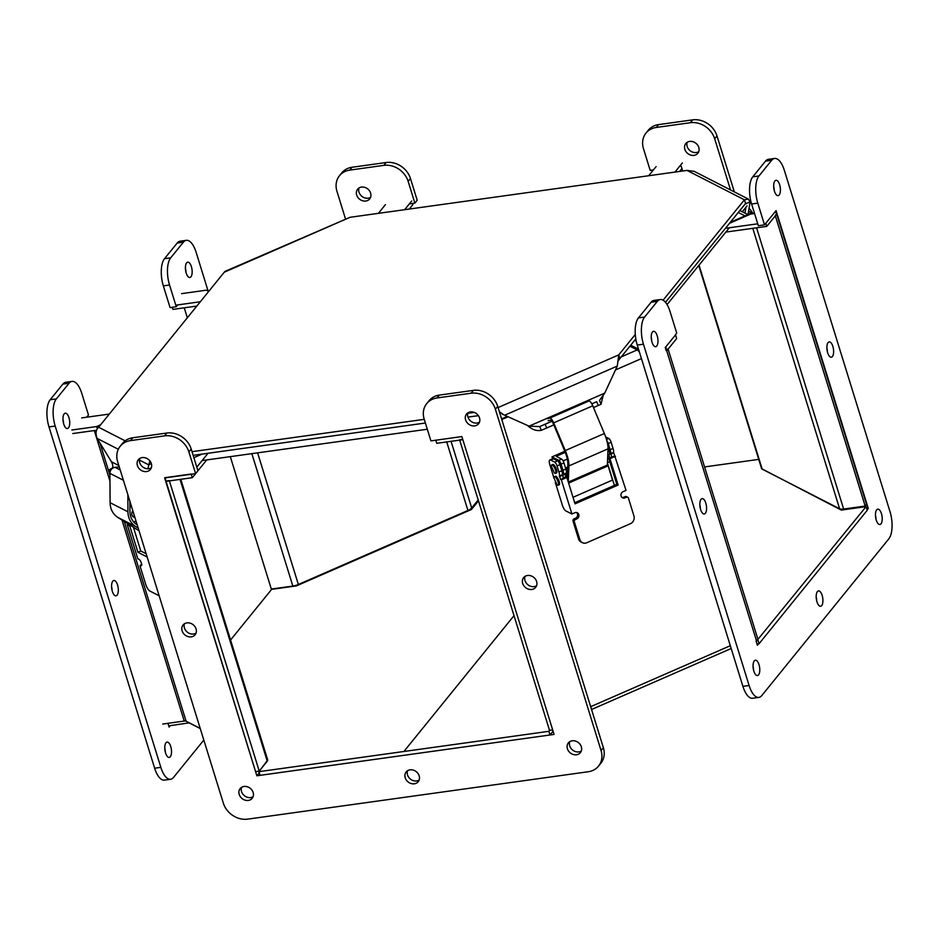 <?xml version="1.0" encoding="UTF-8"?>
<svg xmlns="http://www.w3.org/2000/svg" width="939" height="939" viewBox="0 0 939 939"><rect width="100%" height="100%" fill="white"/><g stroke="black" fill="none" stroke-linecap="round" stroke-linejoin="round"><path stroke-width="1.41" d="M700.6 509.501A7.747 3.24 -97.9 0 1 702.137 498.632A7.747 3.24 -97.9 0 1 706.41 505.851A7.747 3.24 -97.9 0 1 704.262 513.973A7.747 3.24 -97.9 0 1 700.6 509.501M700.377 508.727A7.747 3.24 82.1 0 0 699.825 504.736M827.658 352.759A7.747 3.24 -97.9 0 1 829.184 341.89A7.747 3.24 -97.9 0 1 833.456 349.108A7.747 3.24 -97.9 0 1 831.32 357.231A7.747 3.24 -97.9 0 1 827.658 352.759M827.435 351.984A7.747 3.24 82.1 0 0 826.872 347.993M816.953 601.782A7.747 3.24 -97.9 0 1 818.479 590.901A7.747 3.24 -97.9 0 1 822.752 598.131A7.747 3.24 -97.9 0 1 820.616 606.242A7.747 3.24 -97.9 0 1 816.953 601.782M816.73 601.007A7.747 3.24 82.1 0 0 816.179 597.004M774.217 190.394A7.747 3.24 82.1 0 0 773.666 186.403M774.44 191.18A7.747 3.24 -97.9 0 1 775.978 180.3A7.747 3.24 -97.9 0 1 780.25 187.518A7.747 3.24 -97.9 0 1 778.102 195.641A7.747 3.24 -97.9 0 1 774.44 191.18M876.028 519.279A7.747 3.24 82.1 0 0 875.465 515.276M876.24 520.053A7.747 3.24 -97.9 0 1 877.777 509.173A7.747 3.24 -97.9 0 1 882.05 516.403A7.747 3.24 -97.9 0 1 879.913 524.514A7.747 3.24 -97.9 0 1 876.24 520.053M753.594 670.317A7.747 3.24 82.1 0 0 753.043 666.326M753.817 671.092A7.747 3.24 -97.9 0 1 755.343 660.223A7.747 3.24 -97.9 0 1 759.616 667.441A7.747 3.24 -97.9 0 1 757.48 675.564A7.747 3.24 -97.9 0 1 753.817 671.092M651.795 341.444A7.747 3.24 82.1 0 0 651.232 337.441M652.006 342.219A7.747 3.24 -97.9 0 1 653.544 331.338A7.747 3.24 -97.9 0 1 657.816 338.568A7.747 3.24 -97.9 0 1 655.68 346.679A7.747 3.24 -97.9 0 1 652.006 342.219M758.571 643.79L757.386 645.246L756.095 641.102M666.174 350.599L665.188 347.395M675.294 334.93L676.737 333.145L670.012 311.431A20.646 8.639 82.1 0 0 660.234 299.529A20.646 8.639 82.1 0 0 657.323 301.36L644.612 317.042A20.646 8.639 82.1 0 0 643.45 344.202L749.087 685.493A20.646 8.639 82.1 0 0 758.865 697.395A20.646 8.639 82.1 0 0 761.787 695.564L888.834 538.822A20.646 8.639 82.1 0 0 890.008 511.649L784.358 170.37A20.646 8.639 82.1 0 0 774.581 158.468A20.646 8.639 82.1 0 0 771.67 160.299L758.958 175.969A20.646 8.639 82.1 0 0 757.796 203.141L764.51 224.855L758.325 225.712L751.599 203.998A20.646 8.639 82.1 0 1 752.773 176.837L765.473 161.156A20.646 8.639 82.1 0 1 768.395 159.325L774.581 158.468M660.234 299.529L654.049 300.398A20.646 8.639 82.1 0 0 651.126 302.229L638.426 317.898A20.646 8.639 82.1 0 0 637.252 345.071L742.902 686.35A20.646 8.639 82.1 0 0 752.679 698.252L758.865 697.395M764.51 224.855L776.072 210.606L868.27 508.457L866.709 508.68M861.227 506.591L861.439 507.271M868.27 508.457L867.096 509.912M549.655 730.307L548.846 731.317L549.984 734.991L260.091 775.332L258.953 771.658L267.709 760.015M168.738 725.87L189.338 722.842M189.385 722.995L200.253 728.57M230.56 640.011L271.629 589.352L296.395 585.901L471.472 509.478L478.479 500.839M761.693 468.737L841.309 510.077L866.075 506.626L757.304 640.128M704.567 466.929L758.747 459.382L704.567 466.929M548.846 731.317L258.953 771.658L548.846 731.317M549.984 734.991L553.083 731.176M756.998 644.001L759.064 643.72L867.213 510.3L866.075 506.626M759.064 643.72L757.926 640.046M591.535 709.485L731.188 648.52M118.314 449.265L97.163 438.443L111.471 461.777C113.056 464.958 113.232 467.141 111.999 468.326L109.581 469.512L109.933 473.761M151.648 466.19L151.449 467.387M151.332 463.584L148.597 464.782L139.406 460.075M147.916 468.772L149.841 460.826M109.581 469.512L110.825 470.157M97.163 438.443C95.285 433.642 95.778 429.921 98.63 427.257L224.891 271.441L350.106 217.285L687.008 170.405L694.121 171.309L748.383 199.091L744.439 199.807L663.075 300.198M474.23 412.397L467.786 413.289M424.252 419.346L192.014 451.671M635.292 334.472L618.754 354.883L617.287 366.057L504.63 415.238L529.526 426.353M193.152 455.345L425.39 423.019L193.152 455.345M467.927 417.104L478.397 415.648L467.927 417.104M498.081 407.561L618.754 354.883L619.893 358.545L635.809 338.909M665.469 302.323L745.578 203.481L744.439 199.807L687.008 170.405M746.552 203.74L745.578 203.481L750.108 202.19L747.972 214.667M744.944 213.118L745.942 207.273M602.169 399.38L601.077 404.228L599.458 400.483L604.739 393.124L528.95 426.212L539.725 426.564L541.345 430.308C536.674 431.271 532.002 429.639 527.331 425.379M552.038 421.188L539.725 426.564L545.125 424.24L546.744 427.973L541.345 430.308M604.739 393.124L617.287 366.057M503.539 414.674L499.337 411.622M596.676 401.728L591.793 403.829L596.676 401.728L598.296 405.472L601.077 404.228M749.451 214.597L750.378 212.097L751.799 213.904M545.125 424.24L552.062 421.212M750.378 212.097L748.571 211.169M546.744 427.973L553.799 424.898M593.495 407.561L598.296 405.472M619.893 358.545L618.062 361.034M750.108 202.19L748.383 199.091M427.315 429.229L202.108 460.568M499.665 412.691L501.626 418.888L507.271 416.423M747.104 205.841L742.303 211.768M735.66 219.961L734.838 220.97M729.345 227.754L667.066 304.588M633.144 346.432L632.334 347.442M698.733 265.514L761.564 468.491A7.512 2.488 -17.2 0 0 762.175 469.136L839.607 508.785A7.512 2.488 -17.2 0 0 843.645 509.032L865.183 506.039L775.25 215.536L776.447 213.869M730.342 222.285L745.003 215.888A7.512 6.714 -62.9 0 1 747.82 215.301M776.623 213.846L866.544 504.349L865.183 506.039M679.578 171.438L681.925 168.55M656.091 166.602L648.685 175.734M674.953 172.083L682.36 162.94M753.195 213.716L750.625 210.066A5.646 5.047 117.1 0 0 749.005 208.634M757.738 223.811L725.471 228.294M775.614 211.169L776.576 214.292L766.776 226.381L725.847 232.074M766.776 226.381L765.813 223.259M729.533 223.294L750.672 214.057L754.545 213.517M230.313 456.647L271.312 589.058L292.839 586.065A7.512 2.488 -17.2 0 0 298.356 584.481L467.927 510.464A7.512 2.488 -17.2 0 0 471.695 507.987L478.209 499.947M208.658 291.383A7.512 2.277 66.4 0 1 209.209 290.585A7.512 2.277 66.4 0 1 209.467 290.527M187.342 317.816L184.255 307.828M172.248 307.276L172.905 309.401L196.873 306.067M175.781 305.175L200.371 301.748M208.74 291.419L206.345 290.186L181.567 293.637M411.705 200.993L404.639 209.69M412.467 203.458L412.843 204.667L409.287 209.045M378.37 213.353L385.436 204.643M165.898 480.791L255.572 771.612L259.234 771.107L267.263 761.2A7.512 2.488 -17.2 0 0 267.685 759.921L180.816 479.301M200.207 728.406L186.086 721.175A3.439 1.139 162.8 0 0 184.232 721.058L162.705 724.063M72.773 433.548L94.299 430.555A3.439 1.139 -17.2 0 1 96.154 430.672L96.4 430.801M259.234 771.107L169.302 480.604L165.64 481.108M192.342 477.693L166.074 481.355L164.935 477.681L191.204 474.019L192.342 477.693L206.744 459.922M196.803 467.129L208.024 453.279M202.061 454.1L193.868 457.68M133.772 516.556A4.272 3.826 -62.9 0 1 132.88 516.52M136.495 522.847A4.272 3.826 -62.9 0 1 136.542 522.718A6.878 6.15 117.1 0 0 136.143 524.22M130.99 504.818L129.922 505.288M130.65 503.715L129.922 504.032M159.149 595.772L149.782 590.971A6.021 1.819 66.4 0 1 145.698 584.316L140.169 566.475L140.169 565.255L141.014 565.595A3.439 1.045 -113.6 0 0 141.425 565.654A3.439 1.045 -113.6 0 0 141.237 562.637A3.439 1.045 -113.6 0 0 139.089 559.398L137.775 558.717L127.211 524.584L129.735 525.875L137.892 552.249L147.141 556.991M127.211 524.584L128.397 524.068M133.42 527.237L140.78 550.993L146.144 553.74M140.78 550.993L137.892 552.249M130.638 525.488L129.735 525.875M127.845 494.63L127.939 511.814L110.098 502.682L109.922 473.362A5.646 5.047 -62.9 0 1 115.063 467.329L119.253 466.894M127.939 511.814A19.414 17.348 117.1 0 0 135.697 526.568L138.221 528.152M137.223 524.924L136.836 524.678A17.207 15.388 -62.9 0 1 129.958 511.602L129.899 501.285M110.098 502.682A19.414 17.348 117.1 0 0 117.856 517.424L138.808 530.629A6.878 6.15 117.1 0 0 139.031 530.758M133.115 516.72A4.272 3.826 117.1 0 0 134.3 516.826M134.923 517.483A4.272 3.826 -62.9 0 1 132.833 510.746M131.131 505.252L129.922 505.781M131.472 506.356L129.934 507.025M133.725 522.014L136.014 521.016M81.658 417.914L109.323 414.064M100.614 424.815L96.623 426.564L71.857 430.003M97.316 428.794L96.623 426.564M730.319 645.715L590.666 706.68M639.518 352.371A7.512 2.277 -113.6 0 0 637.182 349.918L629.905 346.198M462.751 439.382L459.594 439.828L549.515 730.331L552.684 729.896M756.576 641.032L757.937 639.342L668.016 348.839L666.643 350.529L756.576 641.032M636.079 340.388L634.435 340.611M675.528 334.894L676.667 338.568L666.866 350.658L665.728 346.984L675.528 334.894M630.726 345.188L638.532 349.191M608.566 455.356A4.272 1.291 66.4 0 1 609.775 457.504M557.038 465.92A3.439 1.045 -113.6 0 0 554.703 462.117L557.59 460.861A3.439 1.045 66.4 0 1 559.926 464.664L561.815 470.756A6.878 2.078 66.4 0 1 562.367 474.735L563.564 478.268L560.677 479.536L559.48 475.991A6.878 2.078 -113.6 0 0 558.928 472.012L557.038 465.92L559.926 464.664M574.703 502.741L616.794 484.371L608.636 457.997L611.899 457.176L610.702 453.631A6.878 2.078 -113.6 0 0 610.15 449.652L608.261 443.56A3.439 1.045 -113.6 0 0 606.817 440.626M605.643 436.87L608.812 438.501A3.439 1.045 66.4 0 1 611.148 442.304L613.038 448.396A6.878 2.078 66.4 0 1 613.59 452.375L626.031 490.393L623.144 491.649A3.439 3.075 117.1 0 0 622.545 497.823A3.439 3.075 117.1 0 0 625.069 497.858L626.454 497.259A1.725 1.538 -62.9 0 1 628.437 498.151L633.954 515.992A6.021 5.388 -62.9 0 1 630.374 523.716L586.793 542.742A6.021 5.388 -62.9 0 1 582.368 542.672A6.021 5.388 -62.9 0 1 579.856 539.608L574.328 521.767A1.725 1.538 -62.9 0 1 575.349 519.56L576.734 518.962A3.439 3.075 117.1 0 0 577.344 512.788A3.439 3.075 117.1 0 0 574.809 512.753L571.921 514.009L561.358 479.888L566.886 477.47L575.044 503.844L618.12 485.04L609.951 458.678L615.468 456.26M554.069 478.409L549.878 464.864A6.878 2.078 66.4 0 1 549.867 459.957A6.878 2.078 66.4 0 1 550.7 460.063L553.587 458.807L557.59 460.861M550.7 460.063L554.703 462.117M553.587 458.807A6.878 2.078 -113.6 0 0 552.754 458.702L549.867 459.957M614.576 485.346A4.953 1.502 66.4 0 1 613.636 483.022L607.416 462.927M555.313 482.446L562.414 505.382A4.953 1.502 66.4 0 0 565.783 510.863L571.921 514.009M561.358 479.888L560.677 479.536M563.13 477.857L565.56 476.801L566.886 477.47L566.968 476.73A6.878 2.078 66.4 0 0 565.665 474.089M621.923 497.388A3.439 3.075 117.1 0 0 623.754 497.189L625.139 496.578A1.725 1.538 -62.9 0 1 626.395 496.602L627.721 497.271M582.368 542.672L581.053 542.003A6.021 5.388 -62.9 0 1 578.53 538.939L573.013 521.098A1.725 1.538 -62.9 0 1 574.034 518.891L575.419 518.281A3.439 3.075 117.1 0 0 576.64 512.541M616.794 484.371L618.12 485.04M608.636 457.997L609.951 458.678M548.118 420.742L550.677 420.109A3.439 1.045 66.4 0 1 552.508 421.951L554.233 425.907A3.439 1.045 -113.6 0 1 554.362 426.2L564.621 450.743A17.207 5.211 -113.6 0 1 567.872 464.324L567.262 478.702M586.347 401.657L588.906 401.023A5.646 1.702 66.4 0 1 592.767 405.801L604.352 433.525L565.278 450.579L553.681 422.867A5.646 1.702 -113.6 0 0 549.831 418.078L547.273 418.712M604.352 433.525A19.414 5.869 66.4 0 1 608.026 448.842L607.333 465.051A6.878 2.078 66.4 0 1 606.735 466.437L568.611 483.08M565.278 450.579A19.414 5.869 66.4 0 1 568.94 465.897L568.259 481.93M566.463 477.258A4.683 1.42 -113.6 0 0 564.973 474.383M607.733 455.72L609.434 454.781L607.733 455.521M607.979 446.882L609 450.157A6.878 2.078 66.4 0 1 609.552 454.136L609.434 454.781M564.844 451.283L551.991 456.894L558.752 460.356L561.628 459.089A3.439 1.045 66.4 0 1 563.963 462.904L565.853 468.995A6.878 2.078 66.4 0 1 566.405 472.974L566.287 473.808L563.4 475.075L563.517 474.23A6.878 2.078 -113.6 0 0 562.966 470.251L561.076 464.159A3.439 1.045 -113.6 0 0 558.752 460.356M565.266 452.352L556.193 456.307L561.628 459.089M552.578 458.784L551.991 456.894M562.391 474.559L563.4 475.075M607.392 463.502L612.521 480.064L573.025 497.306M558.153 485.205L559.163 484.77A4.648 1.409 -113.6 0 0 558.599 479.946A4.648 1.409 -113.6 0 0 555.454 476.249L554.433 476.695A4.648 1.409 -113.6 0 0 554.033 477.552A4.648 1.409 -113.6 0 0 554.045 478.033L556.897 484.594A4.648 1.409 -113.6 0 0 558.153 485.205A4.648 1.409 -113.6 0 0 558.552 484.36A4.648 1.409 -113.6 0 0 557.062 479.313A4.648 1.409 -113.6 0 0 554.433 476.695M552.425 465.005A4.648 1.409 -113.6 0 0 551.768 464.887A4.648 1.409 -113.6 0 0 551.381 466.225L554.245 472.787A4.648 1.409 -113.6 0 0 554.832 473.279A4.648 1.409 -113.6 0 0 555.489 473.409A4.648 1.409 -113.6 0 0 555.266 469.453A4.648 1.409 -113.6 0 0 552.425 465.005M555.489 473.409L556.498 472.963A4.648 1.409 -113.6 0 0 555.935 468.138A4.648 1.409 -113.6 0 0 552.789 464.441L551.768 464.887M462.845 439.675L436.729 443.302L435.778 440.203M182.119 630.844A7.747 6.55 39 0 1 183.07 624.998A7.747 6.55 39 0 1 193.211 624.787A7.747 6.55 39 0 1 195.101 634.752A7.747 6.55 39 0 1 187.988 636.583A7.747 6.55 39 0 1 182.119 630.844M184.467 623.766A7.747 6.55 -141 0 0 184.431 627.991A7.747 6.55 -141 0 0 196.016 633.132M522.694 583.448A7.747 6.55 39 0 1 523.645 577.602A7.747 6.55 39 0 1 533.786 577.391A7.747 6.55 39 0 1 535.676 587.356A7.747 6.55 39 0 1 528.563 589.187A7.747 6.55 39 0 1 522.694 583.448M525.042 576.37A7.747 6.55 -141 0 0 524.995 580.595A7.747 6.55 -141 0 0 536.58 585.736M405.225 777.797A7.747 6.55 39 0 1 406.176 771.952A7.747 6.55 39 0 1 416.317 771.729A7.747 6.55 39 0 1 418.207 781.694A7.747 6.55 39 0 1 411.106 783.525A7.747 6.55 39 0 1 405.225 777.797M407.573 770.719A7.747 6.55 -141 0 0 407.538 774.945A7.747 6.55 -141 0 0 419.123 780.074M467.939 412.796A7.747 6.55 -141 0 0 467.904 417.022A7.747 6.55 -141 0 0 479.489 422.163M465.591 419.874A7.747 6.55 39 0 1 466.542 414.029A7.747 6.55 39 0 1 476.683 413.817A7.747 6.55 39 0 1 478.573 423.782A7.747 6.55 39 0 1 471.472 425.613A7.747 6.55 39 0 1 465.591 419.874M569.75 741.681A7.747 6.55 -141 0 0 569.715 745.906A7.747 6.55 -141 0 0 581.3 751.036M567.402 748.747A7.747 6.55 39 0 1 568.353 742.902A7.747 6.55 39 0 1 578.494 742.69A7.747 6.55 39 0 1 580.384 752.655A7.747 6.55 39 0 1 573.271 754.486A7.747 6.55 39 0 1 567.402 748.747M241.558 787.351A7.747 6.55 -141 0 0 241.523 791.577A7.747 6.55 -141 0 0 253.107 796.706M239.21 794.417A7.747 6.55 39 0 1 240.161 788.584A7.747 6.55 39 0 1 250.302 788.361A7.747 6.55 39 0 1 252.192 798.326A7.747 6.55 39 0 1 245.091 800.157A7.747 6.55 39 0 1 239.21 794.417M139.758 458.467A7.747 6.55 -141 0 0 139.723 462.692A7.747 6.55 -141 0 0 151.308 467.833M137.411 465.544A7.747 6.55 39 0 1 138.362 459.699A7.747 6.55 39 0 1 148.503 459.488A7.747 6.55 39 0 1 150.393 469.453A7.747 6.55 39 0 1 143.28 471.284A7.747 6.55 39 0 1 137.411 465.544M256.863 775.79L164.654 477.939L195.617 473.632L188.892 451.905A20.646 17.465 -141 0 0 164.56 435.872L130.498 440.614A20.646 17.465 -141 0 0 120.227 446.236A20.646 17.465 -141 0 0 117.68 461.812L223.329 803.103A20.646 17.465 -141 0 0 247.673 819.137L588.237 771.741A20.646 17.465 -141 0 0 598.519 766.13A20.646 17.465 -141 0 0 601.054 750.543L495.405 409.251A20.646 17.465 -141 0 0 471.073 393.218L437.011 397.96A20.646 17.465 -141 0 0 426.74 403.57A20.646 17.465 -141 0 0 424.193 419.158L430.919 440.884L461.882 436.576L554.08 734.427L256.863 775.79L259.164 772.938L258.624 771.189M195.617 473.632L197.929 470.779L191.204 449.053A20.646 17.465 -141 0 0 166.86 433.032L132.81 437.762A20.646 17.465 -141 0 0 122.528 443.384L120.227 446.236M598.519 766.13L600.831 763.278A20.646 17.465 -141 0 0 603.366 747.69L497.717 406.399A20.646 17.465 -141 0 0 473.385 390.366L439.323 395.108A20.646 17.465 -141 0 0 429.041 400.73L426.74 403.57M553.329 731.997L552.285 732.15M112.34 591.37A7.747 3.24 -97.9 0 1 113.877 580.502A7.747 3.24 -97.9 0 1 118.15 587.72A7.747 3.24 -97.9 0 1 116.013 595.831A7.747 3.24 -97.9 0 1 112.34 591.37M112.128 590.596A7.747 3.24 82.1 0 0 111.565 586.593M185.957 272.263A7.747 3.24 82.1 0 0 185.406 268.261M186.18 273.038A7.747 3.24 -97.9 0 1 187.718 262.169A7.747 3.24 -97.9 0 1 191.99 269.387A7.747 3.24 -97.9 0 1 189.842 277.498A7.747 3.24 -97.9 0 1 186.18 273.038M165.334 752.186A7.747 3.24 82.1 0 0 164.783 748.183M165.557 752.961A7.747 3.24 -97.9 0 1 167.083 742.08A7.747 3.24 -97.9 0 1 171.356 749.31A7.747 3.24 -97.9 0 1 169.22 757.421A7.747 3.24 -97.9 0 1 165.557 752.961M63.535 423.301A7.747 3.24 82.1 0 0 62.972 419.31M63.746 424.088A7.747 3.24 -97.9 0 1 65.284 413.207A7.747 3.24 -97.9 0 1 69.556 420.426A7.747 3.24 -97.9 0 1 67.42 428.548A7.747 3.24 -97.9 0 1 63.746 424.088M170.311 725.647L169.126 727.115L167.952 723.323M86.693 417.221L88.477 415.015L81.752 393.3A20.646 8.639 82.1 0 0 71.974 381.398A20.646 8.639 82.1 0 0 69.063 383.229L56.352 398.899A20.646 8.639 82.1 0 0 55.19 426.071L160.839 767.363A20.646 8.639 82.1 0 0 170.605 779.264A20.646 8.639 82.1 0 0 173.527 777.422L203.81 740.061M71.974 381.398L65.789 382.255A20.646 8.639 82.1 0 0 62.866 384.098L50.166 399.768A20.646 8.639 82.1 0 0 48.992 426.928L154.642 768.219A20.646 8.639 82.1 0 0 164.419 780.121L170.605 779.264M208.129 291.113L196.098 252.227A20.646 8.639 82.1 0 0 186.321 240.325A20.646 8.639 82.1 0 0 183.41 242.168L170.698 257.838A20.646 8.639 82.1 0 0 169.536 284.998L176.262 306.724L170.065 307.581L163.339 285.867A20.646 8.639 82.1 0 1 164.513 258.695L177.213 243.025A20.646 8.639 82.1 0 1 180.135 241.194L186.321 240.325M176.262 306.724L177.729 304.893M687.207 142.294A7.747 6.55 -141 0 0 687.172 146.519A7.747 6.55 -141 0 0 698.757 151.648M684.86 149.36A7.747 6.55 39 0 1 685.81 143.526A7.747 6.55 39 0 1 695.952 143.303A7.747 6.55 39 0 1 697.841 153.268A7.747 6.55 39 0 1 690.74 155.099A7.747 6.55 39 0 1 684.86 149.36M359.027 187.964A7.747 6.55 -141 0 0 358.991 192.19A7.747 6.55 -141 0 0 370.576 197.319M356.679 195.042A7.747 6.55 39 0 1 357.63 189.197A7.747 6.55 39 0 1 367.771 188.974A7.747 6.55 39 0 1 369.661 198.939A7.747 6.55 39 0 1 362.548 200.77A7.747 6.55 39 0 1 356.679 195.042M478.092 501.309L477.822 500.428M475.78 504.161L475.51 503.281M409.345 203.892L414.885 203.117L417.198 200.265L410.472 178.551A20.646 17.465 -141 0 0 386.14 162.517L352.078 167.259A20.646 17.465 -141 0 0 341.796 172.87L339.495 175.722A20.646 17.465 -141 0 0 336.948 191.31L345.47 218.799M414.885 203.117L408.16 181.403A20.646 17.465 -141 0 0 383.828 165.37L349.766 170.112A20.646 17.465 -141 0 0 339.495 175.722M734.321 191.885L716.985 135.897A20.646 17.465 -141 0 0 692.653 119.863L658.591 124.605A20.646 17.465 -141 0 0 648.309 130.216L646.009 133.068A20.646 17.465 -141 0 0 643.473 148.655L650.187 170.37L653.391 169.924M730.53 189.948L714.673 138.749A20.646 17.465 -141 0 0 690.341 122.716L656.279 127.458A20.646 17.465 -141 0 0 646.009 133.068M679.66 166.273L681.151 166.062L682.676 171.004M514.02 615.644L403.899 751.493M657.323 301.36L651.126 302.229M644.612 317.042L638.426 317.898M643.45 344.202L637.252 345.071M749.087 685.493L742.902 686.35M771.67 160.299L765.473 161.156M758.958 175.969L752.773 176.837M757.796 203.141L751.599 203.998M111.471 461.777L118.842 465.544M350.106 217.285L224.327 272.193M98.63 427.257L125.169 440.849M699.039 265.15L762.175 469.136M839.607 508.785L752.796 228.33M756.588 227.801L843.645 509.032M745.003 215.888L738.312 212.46M292.839 586.065L251.852 453.643M257.603 452.844L298.356 584.481M467.927 510.464L446.718 441.917M451.06 441.318L471.695 507.987M267.263 761.2L180.042 479.406M99.98 443.032L109.933 475.193M124.265 521.462L186.086 721.175M184.232 721.058L122 520.042M109.969 481.179L94.299 430.555M141.719 564.691L140.381 565.278M141.672 565.313L141.014 565.595M120.204 469.958L115.063 467.329M123.396 480.263L109.922 473.362M135.697 526.568L117.856 517.424M641.443 358.592L615.491 369.919M508.105 416.799L501.79 419.557M621.254 356.879L637.182 349.918M562.367 474.735L559.48 475.991M558.928 472.012L561.815 470.756M562.261 475.38L559.374 476.636M613.59 452.375L610.702 453.631M610.15 449.652L613.038 448.396M608.261 443.56L611.148 442.304M606.5 439.511L608.812 438.501M613.484 453.021L610.596 454.276M614.787 455.908L611.899 457.176M623.754 497.189L625.069 497.858M625.139 496.578L626.454 497.259M578.53 538.939L579.856 539.608M573.013 521.098L574.328 521.767M574.034 518.891L575.349 519.56M575.419 518.281L576.734 518.962M588.906 401.023L549.831 418.078M592.767 405.801L553.681 422.867M608.026 448.842L568.94 465.897M607.333 465.051L568.306 482.094M609.552 454.136L607.768 454.922M607.944 450.614L609 450.157M566.299 473.608L563.412 474.876M561.076 464.159L563.963 462.904M566.405 472.974L563.517 474.23M562.966 470.251L565.853 468.995M188.892 451.905L191.204 449.053M164.56 435.872L166.86 433.032M130.498 440.614L132.81 437.762M601.054 750.543L603.366 747.69M495.405 409.251L497.717 406.399M471.073 393.218L473.385 390.366M437.011 397.96L439.323 395.108M69.063 383.229L62.866 384.098M56.352 398.899L50.166 399.768M55.19 426.071L48.992 426.928M160.839 767.363L154.642 768.219M183.41 242.168L177.213 243.025M170.698 257.838L164.513 258.695M169.536 284.998L163.339 285.867M408.16 181.403L410.472 178.551M383.828 165.37L386.14 162.517M349.766 170.112L352.078 167.259M714.673 138.749L716.985 135.897M690.341 122.716L692.653 119.863M656.279 127.458L658.591 124.605M603.049 396.023L602.145 399.65M502.353 414.24L503.715 414.768M739.885 210.524L748.583 214.972M141.719 564.574L140.169 565.255M132.329 515.816L134.793 517.072M567.696 468.467L565.924 469.242M607.427 462.716L609.775 461.695M565.548 468.021L567.755 467.059M563.13 460.92L567.309 459.089"/></g></svg>
